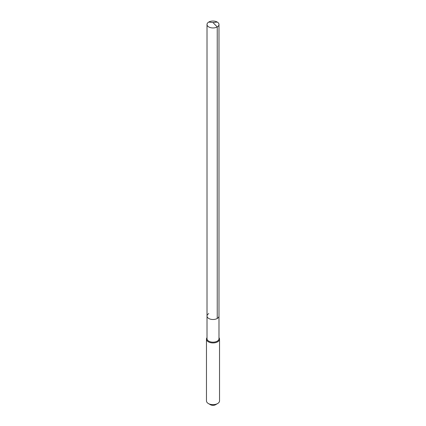 <?xml version="1.0" encoding="UTF-8"?>
<svg xmlns="http://www.w3.org/2000/svg" width="426" height="426" viewBox="0 0 426 426"><rect width="100%" height="100%" fill="white"/><g stroke="black" fill="none" stroke-linecap="round" stroke-linejoin="round"><path stroke-width="0.64" d="M207.009 316.039L207.009 24.495A5.991 3.456 180 0 0 210.705 27.69A5.991 3.456 180 0 0 217.233 26.939L213 22.567L217.233 26.939A5.991 3.456 0 0 0 218.991 24.495L218.991 338.713A5.991 3.456 0 0 1 217.233 341.162A5.991 3.456 180 0 1 210.705 341.908A5.991 3.456 180 0 1 207.009 338.713L207.009 316.039A5.991 3.456 180 0 0 210.705 319.234A5.991 3.456 180 0 0 217.233 318.483A5.991 3.456 0 0 0 218.991 316.039A5.991 3.456 0 0 1 217.233 318.483L217.233 26.939L217.233 318.483A5.991 3.456 180 0 1 210.705 319.234A5.991 3.456 180 0 1 207.009 316.039A5.991 3.456 180 0 1 208.767 313.589M219.534 339.16L219.534 400.877A6.534 3.775 0 0 1 217.622 403.544L215.62 404.7L217.622 403.544A6.534 3.775 180 0 1 208.378 403.544A6.534 3.775 180 0 1 206.466 400.877L206.466 339.16A6.534 3.775 180 0 0 210.497 342.642A6.534 3.775 180 0 0 217.622 341.828A6.534 3.775 0 0 0 219.534 339.16A6.534 3.775 0 0 0 218.991 337.653M206.466 339.16A6.534 3.775 180 0 1 207.009 337.653M215.62 404.7A3.701 2.135 180 0 1 210.38 404.7L208.378 403.544M218.991 24.495A5.991 3.456 0 0 0 215.295 21.3A5.991 3.456 0 0 0 208.767 22.051A5.991 3.456 180 0 0 207.009 24.495M217.233 22.051L213 22.567L208.767 22.051"/></g></svg>
